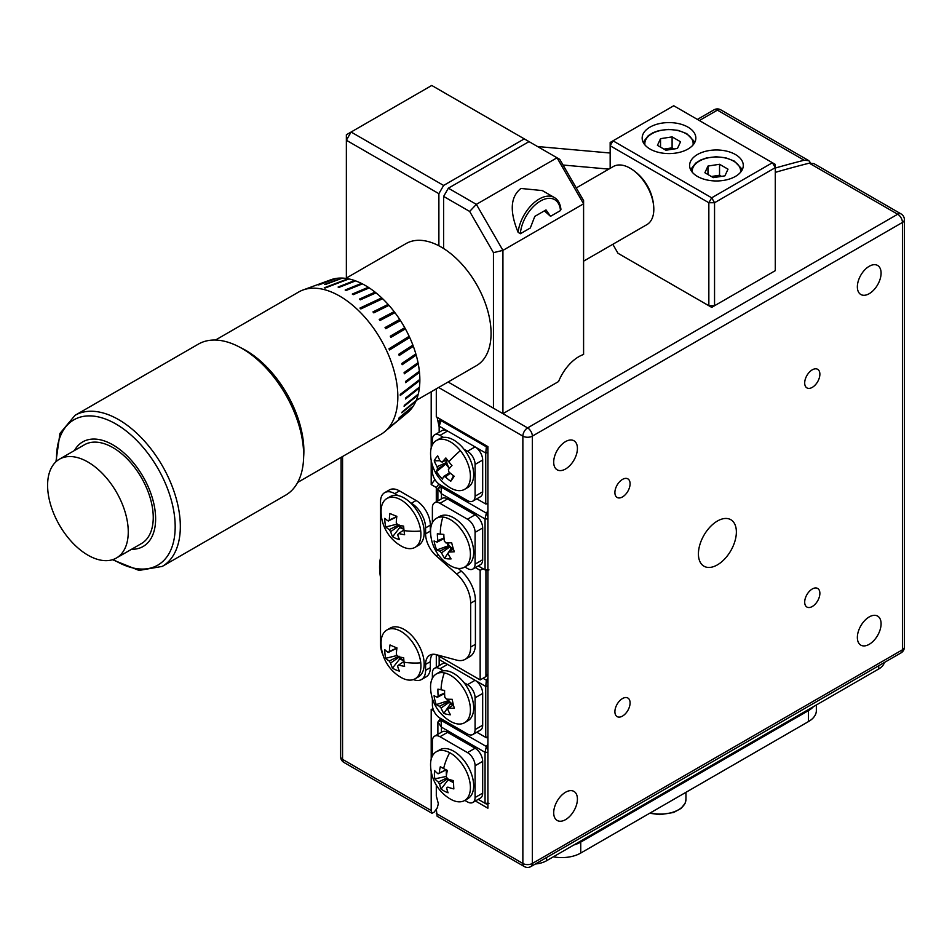 <?xml version="1.0" encoding="UTF-8"?>
<svg xmlns="http://www.w3.org/2000/svg" width="952" height="952" viewBox="0 0 952 952"><rect width="100%" height="100%" fill="white"/><g stroke="black" fill="none" stroke-linecap="round" stroke-linejoin="round"><path stroke-width="1.43" d="M622.501 698.554A10.734 6.2 120 0 0 615.48 708.014A10.734 6.2 120 0 0 617.134 716.618A10.734 6.2 120 0 0 622.501 716.082A10.734 6.2 120 0 0 629.51 706.622A10.734 6.2 120 0 0 627.868 698.018A10.734 6.2 120 0 0 622.501 698.554M812.282 588.979A10.734 6.2 120 0 0 805.273 598.439A10.734 6.2 120 0 0 806.915 607.043A10.734 6.2 120 0 0 812.282 606.507A10.734 6.2 120 0 0 819.303 597.047A10.734 6.2 120 0 0 817.649 588.443A10.734 6.2 120 0 0 812.282 588.979M622.501 479.403A10.734 6.2 120 0 0 615.48 488.864A10.734 6.2 120 0 0 617.134 497.468A10.734 6.2 120 0 0 622.501 496.932A10.734 6.2 120 0 0 629.51 487.472A10.734 6.2 120 0 0 627.868 478.868A10.734 6.2 120 0 0 622.501 479.403M812.282 369.828A10.734 6.2 120 0 0 805.273 379.289A10.734 6.2 120 0 0 806.915 387.892A10.734 6.2 120 0 0 812.282 387.369A10.734 6.2 120 0 0 819.303 377.908A10.734 6.2 120 0 0 817.649 369.305A10.734 6.2 120 0 0 812.282 369.828M565.559 792.242A16.779 9.687 120 0 0 554.6 807.022A16.779 9.687 120 0 0 557.17 820.457A16.779 9.687 120 0 0 565.559 819.636A16.779 9.687 120 0 0 576.519 804.845A16.779 9.687 120 0 0 573.949 791.409A16.779 9.687 120 0 0 565.559 792.242M565.559 441.597A16.779 9.687 120 0 0 554.6 456.377A16.779 9.687 120 0 0 557.17 469.824A16.779 9.687 120 0 0 565.559 468.991A16.779 9.687 120 0 0 576.519 454.211A16.779 9.687 120 0 0 573.949 440.764A16.779 9.687 120 0 0 565.559 441.597M869.224 616.92A16.779 9.687 120 0 0 858.264 631.7A16.779 9.687 120 0 0 860.834 645.147A16.779 9.687 120 0 0 869.224 644.314A16.779 9.687 120 0 0 880.183 629.534A16.779 9.687 120 0 0 877.613 616.087A16.779 9.687 120 0 0 869.224 616.92M869.224 266.286A16.779 9.687 120 0 0 858.264 281.066A16.779 9.687 120 0 0 860.834 294.513A16.779 9.687 120 0 0 869.224 293.68A16.779 9.687 120 0 0 880.183 278.9A16.779 9.687 120 0 0 877.613 265.453A16.779 9.687 120 0 0 869.224 266.286M717.391 521.042A26.834 15.494 120 0 0 699.863 544.699A26.834 15.494 120 0 0 703.968 566.202A26.834 15.494 120 0 0 717.391 564.869A26.834 15.494 120 0 0 734.92 541.224A26.834 15.494 120 0 0 730.815 519.709A26.834 15.494 120 0 0 717.391 521.042M677.455 148.452L665.9 150.237L657.427 145.347L660.533 138.671L672.1 136.886L680.561 141.777L677.455 148.452M660.533 147.143L660.533 138.671M663.937 149.107L672.1 147.846L672.1 136.886M674.052 148.976L672.1 147.846M673.338 149.083A10.365 5.986 -0 0 0 666.317 148.738A10.365 5.986 -0 0 0 664.151 149.226M724.912 175.846L713.346 177.631L704.885 172.74L707.979 166.065L719.545 164.28L728.006 169.17L724.912 175.846M707.979 174.525L707.979 166.065M711.382 176.501L719.545 175.239L719.545 164.28M721.497 176.37L719.545 175.239M720.795 176.477A10.365 5.986 -0 0 0 713.762 176.132A10.365 5.986 -0 0 0 711.596 176.62M437.158 808.165L438.348 803.714L436.302 795.955L436.302 785.114M475.381 800.989L487.9 808.212L487.9 446.619L436.302 416.833L436.302 388.821M436.302 813.496L522.862 863.464A6.712 3.879 -60 0 0 524.255 866.534L437.135 816.245L436.302 809.105A717.975 414.513 180 0 1 437.658 807.284M502.93 413.656L558.574 381.538A33.546 19.373 -60 0 1 583.588 354.477L583.588 200.598L559.8 159.389L557.027 157.782L476.357 204.359L469.657 211.439L443.62 196.41L448.368 188.187L476.357 204.359L502.93 250.376L502.93 413.656L448.106 382.014L527.598 427.9L897.688 214.236L809.248 163.173A717.975 414.513 0 0 0 775.273 172.371M809.248 163.173L813.936 163.613L901.044 213.903A6.712 3.879 -60 0 0 897.688 214.236A6.712 3.879 -120 0 1 902.437 222.459L532.346 436.123L532.346 863.464L902.437 649.799L902.437 222.459A6.712 3.879 0 0 0 904.4 219.71A6.712 6.712 0 0 0 901.044 213.903M772.429 272.308L711.703 307.377L619.657 254.232M487.9 803.286L485.056 803.286L486.353 804.035L478.237 799.347L485.056 803.286L485.056 752.33L441.442 727.161L441.442 732.231M432.387 465.183L432.387 471.549A10.734 6.2 -120 0 0 439.979 484.699L467.492 500.585A10.734 6.2 -120 0 0 472.858 501.109A10.734 6.2 -120 0 0 475.084 496.194L475.084 464.421A10.734 6.2 -120 0 0 467.492 451.272L464.005 449.261A28.179 16.267 60 0 1 471.05 484.437A28.179 16.267 60 0 1 467.825 487.46L464.576 489.34A28.179 16.267 -120 0 0 467.801 486.317A28.179 16.267 -120 0 0 460.351 450.629A28.179 16.267 -120 0 0 436.397 440.526A28.179 16.267 -120 0 0 433.172 443.549A28.179 16.267 -120 0 0 430.566 453.902A40.258 40.258 0 0 0 450.082 487.698A28.179 16.267 -120 0 0 464.576 489.34M436.397 440.526L439.645 438.646A28.179 16.267 60 0 1 443.477 437.408L439.979 435.385A10.734 6.2 -120 0 0 434.612 434.85A10.734 6.2 -120 0 0 432.387 439.764L432.387 444.858M472.858 501.109L480.451 496.73A10.734 6.2 -120 0 0 482.676 491.815L482.676 460.042A10.734 6.2 -120 0 0 475.084 446.893L447.571 431.006A10.734 6.2 -120 0 0 442.204 430.471L434.612 434.85M439.979 435.385L447.571 431.006L439.158 426.139L439.158 420.689A717.975 414.513 180 0 1 440.324 419.154M441.657 419.915A713.941 412.192 0 0 0 441.073 420.677L439.158 426.139L439.158 432.232M476.809 498.836L485.746 504.001L485.746 453.045L475.084 446.893L467.492 451.272M439.158 420.689L441.073 420.677L486.353 446.821A654.893 378.099 180 0 1 486.888 446.036M487.9 503.441L485.746 504.001L487.9 503.679M487.9 449.558L486.353 446.821L485.746 453.045L487.9 452.486M464.005 449.261A28.179 16.267 -120 0 0 443.477 437.408M447.023 459.542L442.263 462.101A39.948 8.627 141 0 1 445.869 457.96A39.984 17.874 44.7 0 0 448.773 461.768A39.984 17.874 44.7 0 0 451.974 465.492A39.948 8.627 -39 0 0 448.368 469.633A8.354 4.819 -120 0 1 448.832 471.847A39.948 31.464 -145.4 0 0 454.211 476.238A39.984 2.57 119.9 0 1 450.736 481.272L453.545 475.762M436.456 471.609L446.928 463.148L437.563 468.908A39.948 8.627 141 0 0 436.456 471.609A39.984 38.473 179.5 0 0 439.265 475.56A39.984 38.473 179.5 0 0 442.561 479.142A39.948 8.627 -39 0 1 443.668 476.44A8.354 4.819 -120 0 0 445.357 476.881A39.948 31.464 34.6 0 0 450.736 481.272M443.668 476.44L449.772 472.704M446.821 459.649A7.461 4.308 -120 0 0 446.774 462.386A7.461 4.308 -120 0 0 446.928 463.148A7.461 4.308 -120 0 0 449.582 468.182M446.083 464.386L449.356 468.443M440.026 460.697L434.219 460.863A39.948 31.464 34.6 0 0 437.111 466.694L446.774 462.386L445.346 460.447M450.367 473.227L445.357 476.881M442.263 462.101A8.354 4.819 -120 0 0 440.586 461.66A39.948 31.464 -145.4 0 1 437.694 455.829A39.984 18.029 -15.2 0 0 434.219 460.863M437.111 466.694A8.354 4.819 -120 0 0 437.563 468.908M436.397 751.711L439.645 749.843A28.179 16.267 60 0 1 460.994 757.007A28.179 16.267 60 0 1 473.644 784.829A28.179 16.267 60 0 1 467.825 798.657L464.576 800.525A28.179 16.267 -120 0 0 470.395 786.697A28.179 16.267 -120 0 0 449.689 752.675A28.179 16.267 -120 0 0 436.397 751.711A28.179 16.267 -120 0 0 430.566 765.087A28.179 16.267 -120 0 0 430.578 765.539M464.838 800.382L467.492 801.917A10.734 6.2 -120 0 0 472.858 802.441A10.734 6.2 -120 0 0 475.084 797.526L475.084 765.753A10.734 6.2 -120 0 0 467.492 752.604L439.979 736.717A10.734 6.2 -120 0 0 434.612 736.182A10.734 6.2 -120 0 0 432.387 741.096L432.387 756.043M472.858 802.441L480.451 798.062A10.734 6.2 -120 0 0 482.676 793.147L482.676 761.374A10.734 6.2 -120 0 0 475.084 748.224L447.571 732.338A10.734 6.2 -120 0 0 442.204 731.802L434.612 736.182M437.884 734.289L437.884 722.056A717.975 414.513 180 0 1 440.621 718.462M441.942 719.224A713.941 412.192 0 0 0 441.073 720.366L486.353 746.511A654.893 378.099 180 0 1 487.9 744.226M441.073 720.366L437.884 722.056L441.442 727.161L441.073 720.366M487.9 749.938L486.353 746.511L485.056 752.33L487.9 752.33M486.353 804.035L488.983 803.286M430.566 765.087A40.258 40.258 0 0 0 450.082 798.895A28.179 16.267 -120 0 0 451.284 799.573A28.179 16.267 -120 0 0 464.576 800.525M446.083 769.811L439.265 773.012A39.948 23.967 118 0 1 440.324 766.693A39.984 9.52 17.4 0 0 443.632 768.55A39.984 9.52 17.4 0 0 447.345 770.418A39.948 23.967 -62 0 0 446.286 776.737A8.354 4.819 -120 0 1 447.571 778.855A39.948 22.134 178.1 0 0 453.58 780.664A39.984 11.162 99.2 0 0 453.854 788.922A39.948 22.134 -1.9 0 1 447.845 787.114A8.354 4.819 -120 0 1 447.345 787.566A8.354 4.819 -120 0 1 446.666 787.911L447.845 787.114M447.535 778.784L439.645 784.186A39.948 23.967 118 0 0 441.085 789.065A39.984 30.119 148.8 0 0 444.405 791.16A39.984 30.119 148.8 0 0 448.106 792.79A39.948 23.967 -62 0 1 446.666 787.911M441.085 789.065L448.618 779.224M449.784 779.605A7.461 4.308 -120 0 0 453.568 782.02M448.654 780.081L453.568 782.699M447.012 770.251A7.461 4.308 -120 0 0 446.666 772.488A7.461 4.308 -120 0 0 446.75 773.405M439.265 773.012A8.354 4.819 -120 0 0 439.003 773.119A8.354 4.819 -120 0 0 438.087 773.809L446.202 769.859L446.393 775.773M438.087 773.809A39.948 22.134 178.1 0 1 434.576 770.561A39.984 31.761 -31.4 0 0 434.85 778.831A39.948 22.134 -1.9 0 0 438.36 782.08L447.035 777.867M434.85 778.831L446.321 776.439M438.36 782.08A8.354 4.819 -120 0 0 439.645 784.186M535.357 863.999A20.135 11.626 0 0 0 546.579 860.727L878.708 668.97A20.135 11.626 0 0 0 884.384 662.485M612.814 244.307L617.979 253.268L708.847 305.735L708.847 202.728L711.703 197.802L772.429 162.732L775.273 164.375L775.273 167.671L714.547 202.728L714.547 305.735L711.703 307.377L708.847 305.735L714.547 305.735L775.273 270.665L775.273 167.671L772.429 162.732L673.742 105.755L613.005 140.825L711.703 197.802L714.547 202.728L708.847 202.728L610.161 145.751L613.005 140.825L610.161 142.467L610.161 168.349M697.459 176.429A26.834 15.494 0 0 0 726.709 179.785A26.834 15.494 0 0 0 743.286 165.47A26.834 15.494 0 0 0 735.42 154.521A26.834 15.494 0 0 0 706.17 151.154A26.834 15.494 0 0 0 689.605 165.47A26.834 15.494 0 0 0 697.459 176.429M650.014 149.036A26.834 15.494 0 0 0 679.264 152.403A26.834 15.494 0 0 0 695.841 138.076A26.834 15.494 0 0 0 687.975 127.128A26.834 15.494 0 0 0 658.724 123.76A26.834 15.494 0 0 0 642.16 138.076A26.834 15.494 0 0 0 650.014 149.036M297.678 482.426L380.812 434.421A82.193 47.457 -120 0 0 384.691 431.708A82.193 47.457 -120 0 0 394.997 374.41A82.193 47.457 -120 0 0 302.903 290.039A82.193 47.457 -120 0 0 298.619 292.05L215.473 340.054M436.302 667.269L436.302 654.667M437.884 500.895L437.884 488.662A717.975 414.513 180 0 1 440.621 485.068M438.92 483.997A717.975 414.513 0 0 0 436.302 487.507L436.302 501.811M380.514 557.753A55.026 31.773 -120 0 0 380.514 577.471M439.158 426.865L437.111 417.297M573.866 844.971A26.834 15.494 0 0 0 580.744 842.092L808.486 710.608A26.834 15.494 0 0 0 813.472 706.634M553.362 856.812A26.834 15.494 0 0 0 580.744 853.052L808.486 721.568A26.834 15.494 0 0 0 816.352 710.608L816.352 704.968M430.828 535.631A20.135 11.626 60 0 1 430.34 531.085L430.34 525.147A20.135 11.626 -120 0 0 416.107 500.502L399.495 490.911A20.135 11.626 -120 0 0 389.428 489.911L384.691 492.648A20.135 11.626 -120 0 0 380.514 501.871L380.514 644.314A20.135 11.626 -120 0 0 383.013 655.047M413.418 679.573A20.135 11.626 -120 0 0 421.427 679.549A20.135 11.626 -120 0 0 425.592 670.339L425.592 664.401A20.135 11.626 60 0 1 429.757 655.19A20.135 11.626 60 0 1 436.147 654.619L456.603 660.105A26.834 15.494 -120 0 0 465.111 659.343A26.834 15.494 -120 0 0 470.669 647.051L470.669 603.223A26.834 15.494 -120 0 0 456.603 573.937L436.147 555.789A20.135 11.626 60 0 1 425.592 533.822L425.592 527.896A20.135 11.626 -120 0 0 411.359 503.239L410.324 502.632A28.179 16.267 -120 0 0 401.423 496.635A28.179 16.267 -120 0 0 398.162 495.623L394.759 493.648A20.135 11.626 -120 0 0 384.691 492.648M465.111 659.343L469.86 656.594A26.834 15.494 -120 0 0 475.417 644.314L475.417 600.486A26.834 15.494 -120 0 0 461.351 571.188L458.198 568.392M421.427 679.549L426.175 676.812A20.135 11.626 -120 0 0 430.34 667.602L430.34 661.664A20.135 11.626 60 0 1 432.422 654.31M403.969 661.438L398.626 665.043A8.354 4.819 -120 0 1 397.853 665.853A8.354 4.819 -120 0 1 397.567 666.019A39.948 25.847 -66.9 0 0 399.423 671.112A39.984 28.12 146 0 1 392.462 668.137L399.685 658.986L399.471 656.928A7.461 4.308 -120 0 0 403.124 660.01A7.461 4.308 -120 0 0 403.862 660.26M396.936 648.181L388.321 652.453A39.948 19.897 174 0 1 384.834 649.716A39.984 33.451 -34.7 0 0 385.001 654.072A39.984 33.451 -34.7 0 0 385.738 658.284L397.127 655.5M420.76 662.854A28.179 16.267 -120 0 0 398.424 630.105A28.179 16.267 -120 0 0 386.905 629.998A28.179 16.267 -120 0 0 381.074 643.373A40.258 40.258 0 0 0 400.59 677.181A28.179 16.267 -120 0 0 403.565 678.705A28.179 16.267 -120 0 0 415.084 678.812A28.179 16.267 -120 0 0 420.76 662.854A40.258 20.052 174 0 1 404.053 662.211A39.984 12.852 95.2 0 1 403.696 657.772A39.948 19.897 174 0 1 397.722 656.475A8.354 4.819 -120 0 0 396.341 654.452A39.948 25.847 -66.9 0 1 396.972 647.919A39.984 7.521 13.8 0 1 390.011 644.944A39.948 25.847 113.1 0 0 389.38 651.477A8.354 4.819 -120 0 0 388.321 652.453M389.38 651.477L396.972 647.955M385.738 658.284A39.948 19.897 -6 0 0 389.225 661.021L398.983 656.19M399.471 656.892L390.606 663.044A39.948 25.847 113.1 0 0 392.462 668.137M389.225 661.021A8.354 4.819 -120 0 0 390.606 663.044M399.685 658.986L403.91 660.795M396.532 648.383L396.698 649.918M404.053 662.211A39.984 12.852 95.2 0 0 404.6 666.341A39.948 19.897 -6 0 1 398.626 665.043M415.084 678.812L418.333 676.943A28.179 16.267 -120 0 0 422.117 652.691A28.179 16.267 -120 0 0 401.673 628.225A28.179 16.267 -120 0 0 390.153 628.13L386.905 629.998M398.162 495.623A28.179 16.267 -120 0 0 390.153 496.635L386.905 498.515A28.179 16.267 -120 0 0 381.074 511.89A40.258 40.258 0 0 0 400.59 545.686A28.179 16.267 -120 0 0 403.803 547.329A28.179 16.267 -120 0 0 415.084 547.329A28.179 16.267 -120 0 0 420.724 531.061A28.179 16.267 -120 0 0 398.174 498.515A28.179 16.267 -120 0 0 386.905 498.515M415.084 547.329L418.333 545.448A28.179 16.267 -120 0 0 410.324 502.632M399.412 525.325A7.461 4.308 -120 0 0 399.519 525.468A7.461 4.308 -120 0 0 403.184 528.55A7.461 4.308 -120 0 0 403.85 528.765M396.782 516.793L388.285 521.018A39.948 19.575 173.4 0 1 384.81 518.352A39.984 33.665 -35.2 0 0 385.013 522.731A39.984 33.665 -35.2 0 0 385.798 526.956L397.186 524.112M420.724 531.061A40.258 19.73 173.4 0 1 404.029 530.573A39.984 13.066 94.6 0 1 403.636 526.123A39.948 19.575 173.4 0 1 397.674 524.897A8.354 4.819 -120 0 0 396.282 522.886A39.948 26.097 -67.6 0 1 396.853 516.329A39.984 7.235 13.3 0 1 389.903 513.461A39.948 26.097 112.4 0 0 389.332 520.018A8.354 4.819 -120 0 0 388.285 521.018M389.332 520.018L396.817 516.555M385.798 526.956A39.948 19.575 -6.6 0 0 389.273 529.621L399.031 524.778M399.769 527.587L399.519 525.468L390.665 531.632A39.948 26.097 112.4 0 0 392.593 536.75L399.769 527.587L403.898 529.288M389.273 529.621A8.354 4.819 -120 0 0 390.665 531.632M403.957 529.931L398.662 533.501A39.948 19.575 -6.6 0 0 404.624 534.726A39.984 13.066 94.6 0 1 404.029 530.573M392.593 536.75A39.984 27.834 145.7 0 0 399.542 539.617A39.948 26.097 -67.6 0 1 397.615 534.5A8.354 4.819 -120 0 0 397.853 534.358A8.354 4.819 -120 0 0 398.662 533.501M396.508 516.936L396.627 517.983M128.258 531.882A57.037 32.927 60 0 1 116.441 557.991A57.037 32.927 60 0 1 72.495 542.711A57.037 32.927 60 0 1 47.6 485.318A57.037 32.927 60 0 1 59.417 459.209A57.037 32.927 60 0 1 103.363 474.489A57.037 32.927 60 0 1 128.258 531.882M59.417 459.209L84.407 444.786A57.037 32.927 60 0 1 128.353 460.066A57.037 32.927 60 0 1 153.248 517.46A57.037 32.927 60 0 1 141.431 543.568L116.441 557.991M576.269 187.925L613.314 166.529A33.546 19.373 60 0 1 622.763 165.303A33.546 19.373 60 0 1 631.307 168.932A33.546 19.373 60 0 1 652.656 200.146A33.546 19.373 60 0 1 653.786 207.857A33.546 19.373 60 0 1 646.86 224.648L583.588 261.169M162.268 566.404A87.227 50.361 60 0 0 177.31 502.727A87.227 50.361 60 0 0 75.041 415.322L198.361 344.124A87.227 50.361 60 0 1 300.642 431.53A87.227 50.361 60 0 1 285.588 495.207L162.268 566.404L139.028 570.427L112.479 559.728M336.472 278.377L335.723 278.484A77.1 44.518 -120 0 0 330.951 279.733L313.375 286.195A80.313 46.362 60 0 0 313.244 286.243L302.903 290.039M348.92 278.936L348.039 278.757A77.1 44.518 -120 0 0 342.553 278.091L341.697 278.067A77.1 44.518 -120 0 0 336.52 278.365L319.182 284.767A80.313 46.362 60 0 0 318.373 284.886L335.723 278.484M362.379 283.875L361.439 283.399A77.1 44.518 -120 0 0 355.584 280.876L354.656 280.542A77.1 44.518 -120 0 0 348.944 278.936L325.179 287.992A81.634 47.136 60 0 0 324.275 287.813L348.039 278.757L324.287 287.813M369.221 287.897L368.281 287.278A77.1 44.518 -120 0 0 362.391 283.875L346.112 290.491A80.313 46.362 60 0 0 345.159 290.015L361.439 283.399L345.171 290.027M384.691 431.708L407.527 412.68A77.1 44.518 -120 0 0 409.17 411.193L388.975 428.007A81.634 47.136 60 0 0 389.535 427.448L409.717 410.633A77.1 44.518 -120 0 0 412.882 406.706L398.733 418.428A80.313 46.362 60 0 0 399.197 417.726L413.335 406.004A77.1 44.518 -120 0 0 415.857 401.292L416.191 400.483A77.1 44.518 -120 0 0 418.023 395.044L404.088 406.278A80.313 46.362 60 0 0 404.326 405.362L418.261 394.128A77.1 44.518 -120 0 0 419.368 388.071L419.475 387.059A77.1 44.518 -120 0 0 419.856 380.467L419.844 379.372A77.1 44.518 -120 0 0 419.487 372.363L419.356 371.209A77.1 44.518 -120 0 0 418.261 363.878L418.023 362.676A77.1 44.518 -120 0 0 417.19 358.928A77.1 44.518 -120 0 0 416.202 355.144L415.845 353.93A77.1 44.518 -120 0 0 413.335 346.314L412.882 345.088A77.1 44.518 -120 0 0 409.717 337.508L409.158 336.306A77.1 44.518 -120 0 0 405.409 328.88L404.755 327.714A77.1 44.518 -120 0 0 400.459 320.562L399.721 319.444A77.1 44.518 -120 0 0 394.949 312.684L394.152 311.625A77.1 44.518 -120 0 0 388.975 305.366L388.118 304.402A77.1 44.518 -120 0 0 382.633 298.726L381.728 297.869A77.1 44.518 -120 0 0 376.016 292.871L375.088 292.133A77.1 44.518 -120 0 0 369.233 287.897L353.24 294.68A80.313 46.362 60 0 0 352.3 294.061L368.281 287.278L352.3 294.073M404.088 406.266L418.249 394.128M398.757 418.392L413.311 406.028M389.07 427.924L409.646 410.693M416.202 355.144L402.172 364.711L416.191 355.144M415.857 353.93L401.827 363.485A80.313 46.362 60 0 1 402.172 364.711M413.335 346.314L399.197 355.512L413.335 346.314M412.882 345.088L398.733 354.287A80.313 46.362 60 0 1 399.197 355.512M409.717 337.508L389.535 349.979L409.717 337.508M409.17 336.306L388.975 348.777A81.634 47.136 60 0 1 389.535 349.979M405.409 328.88L390.927 337.353L405.397 328.88M404.755 327.702L390.272 336.187A80.313 46.362 60 0 1 390.927 337.353M400.459 320.562L385.762 328.69A80.313 46.362 60 0 0 385.036 327.571L399.721 319.444L385.036 327.571M394.949 312.684L380.026 320.479A80.313 46.362 60 0 0 379.229 319.432L394.152 311.625M388.975 305.366L373.815 312.863A80.313 46.362 60 0 0 372.958 311.899L388.118 304.402L372.958 311.911M382.633 298.726L360.844 308.936A81.634 47.136 60 0 0 359.951 308.067L381.728 297.869L359.951 308.079M376.016 292.871L360.308 299.856A80.313 46.362 60 0 0 359.38 299.118L375.088 292.133L359.38 299.118M355.584 280.876L339.031 287.373A80.313 46.362 60 0 0 338.103 287.04L354.656 280.542L338.115 287.04M342.553 278.091L325.453 284.481A80.313 46.362 60 0 0 324.596 284.446L341.697 278.067M312.637 286.469A80.313 46.362 60 0 1 313.244 286.243M74.482 450.51A60.392 34.867 60 0 1 115.823 446.666A60.392 34.867 60 0 1 153.534 502.382A60.392 34.867 60 0 1 131.507 549.304M400.28 395.449L419.844 380.467L400.28 395.461A81.634 47.136 60 0 0 400.28 394.366L419.856 379.372M318.432 284.874L335.723 278.496M324.62 284.458L341.697 278.079M379.229 319.432L394.14 311.637M418.261 363.878L404.326 373.803L418.249 363.866M404.326 373.803A80.313 46.362 60 0 0 404.088 372.601L418.023 362.676M405.6 382.633L419.475 372.351L405.6 382.644A80.313 46.362 60 0 0 405.481 381.49L419.368 371.209M405.481 398.995L419.356 388.071L405.481 399.007A80.313 46.362 60 0 0 405.6 397.995L419.487 387.047M401.839 412.763L415.845 401.28L401.827 412.787A80.313 46.362 60 0 0 402.172 411.966L416.202 400.471M345.766 278.389L406.028 243.593A70.46 40.674 60 0 1 438.884 245.783A70.46 40.674 60 0 1 443.62 248.52A70.46 40.674 60 0 1 491.065 333.378A70.46 40.674 60 0 1 476.476 365.627L416.226 400.411M520.339 233.752L530.312 227.992L534.81 216.378L546.02 209.916L550.518 216.318L560.49 210.57L560.942 209.38C560.24 203.597 558.027 199.634 554.326 197.516A30.19 17.433 -60 0 0 539.225 199.016A30.19 17.433 -60 0 0 518.102 232.3L520.339 233.752A28.512 16.47 120 0 1 540.415 201.062A28.512 16.47 120 0 1 560.49 210.57M554.326 197.516L542.307 190.578L520.958 188.46C510.415 196.731 509.463 211.344 518.102 232.3M544.365 210.868L550.518 216.318M493.445 408.182L493.445 252.649L502.93 250.376L583.588 203.811L557.027 157.782L431.756 85.466L351.098 132.03L443.62 185.45L438.884 193.672L346.361 140.253L351.098 132.03L346.361 134.779L346.361 278.043M610.161 153.022L537.547 146.537M493.445 252.649L469.657 211.439M529.026 141.622L448.368 188.187M443.62 248.52L443.62 196.41M443.62 185.45L524.278 138.885M438.884 193.672L438.884 245.783M608.84 169.111L563.06 165.029M464.838 566.987L467.492 568.522A10.734 6.2 -120 0 0 472.858 569.046L480.451 564.667A10.734 6.2 -120 0 0 482.676 559.752L482.676 527.979A10.734 6.2 -120 0 0 475.084 514.83L447.571 498.943A10.734 6.2 -120 0 0 442.204 498.408L434.612 502.787A10.734 6.2 -120 0 0 432.387 507.702L432.387 522.66M472.858 569.046A10.734 6.2 -120 0 0 475.084 564.131L475.084 532.358A10.734 6.2 -120 0 0 467.492 519.209L439.979 503.322A10.734 6.2 -120 0 0 434.612 502.787M436.397 518.316L439.645 516.448A28.179 16.267 60 0 1 472.156 542.699A28.179 16.267 60 0 1 467.825 565.262L464.576 567.13A28.179 16.267 -120 0 0 468.908 544.58A28.179 16.267 -120 0 0 442.882 517.067A28.179 16.267 -120 0 0 436.397 518.316A28.179 16.267 -120 0 0 430.566 531.692A40.258 40.258 0 0 0 450.082 565.5A28.179 16.267 -120 0 0 458.09 568.392A28.179 16.267 -120 0 0 464.576 567.13M447.178 542.973L448.047 545.889L436.766 549.994A39.948 12.507 -16.5 0 0 439.919 551.148L449.63 546.043A7.461 4.308 -120 0 0 450.189 546.638L441.538 552.85A39.948 30.131 95.7 0 0 444.596 558.265L448.666 552.148M439.919 551.148A8.354 4.819 -120 0 0 441.538 552.85M442.882 517.067A40.258 30.357 95.7 0 0 440.348 534.096A39.984 0.904 4.2 0 1 437.337 533.774A39.948 30.131 95.7 0 0 437.908 540.629L444.001 537.904M444.06 538.523L437.242 542.105A39.948 12.507 163.5 0 1 434.088 540.95A39.984 37.283 -48.2 0 0 436.766 549.994M437.908 540.629A8.354 4.819 -120 0 0 437.242 542.105M453.414 549.018L448.69 552.029A39.948 12.507 -16.5 0 0 454.342 551.755A39.984 16.684 82.2 0 1 451.664 542.711A39.948 12.507 163.5 0 1 446.012 542.985A8.354 4.819 -120 0 0 444.405 541.283A39.948 30.131 -84.3 0 1 443.834 534.429A39.984 0.904 4.2 0 1 440.348 534.096M444.596 558.265A39.984 21.503 138.6 0 0 447.69 558.836A39.984 21.503 138.6 0 0 451.093 558.919A39.948 30.131 -84.3 0 1 448.023 553.505A8.354 4.819 -120 0 0 448.69 552.029M448.773 551.981L450.855 548.852L453.283 549.102M447.642 542.961A7.461 4.308 -120 0 0 449.63 546.043L448.047 545.889M450.855 548.852L450.189 546.638A7.461 4.308 -120 0 0 453.259 548.554M487.9 518.935L485.056 518.935L441.442 493.767L441.073 486.972L486.353 513.116L485.056 518.935L485.056 569.891L487.9 569.891M436.48 654.702L480.153 679.93L480.153 570.355L483.009 568.701L478.237 565.952L486.353 570.641L488.983 569.891M487.9 516.543L486.353 513.116A654.893 378.099 180 0 1 487.9 510.843M441.442 498.836L441.442 493.767L437.884 488.662L441.073 486.972A713.941 412.192 0 0 1 441.942 485.829M432.387 698.578L432.387 704.944A10.734 6.2 -120 0 0 439.979 718.094L467.492 733.98A10.734 6.2 -120 0 0 472.858 734.504A10.734 6.2 -120 0 0 475.084 729.589L475.084 697.816A10.734 6.2 -120 0 0 467.492 684.667L464.005 682.655A28.179 16.267 60 0 1 472.692 700.267A28.179 16.267 60 0 1 467.825 720.854L464.576 722.735A28.179 16.267 -120 0 0 469.443 702.148A28.179 16.267 -120 0 0 444.322 672.885A28.179 16.267 -120 0 0 436.397 673.921A28.179 16.267 -120 0 0 430.566 687.284A40.258 40.258 0 0 0 450.082 721.092A28.179 16.267 -120 0 0 456.651 723.77A28.179 16.267 -120 0 0 464.576 722.735M436.397 673.921L439.645 672.041A28.179 16.267 60 0 1 443.477 670.803L439.979 668.78A10.734 6.2 -120 0 0 434.612 668.244A10.734 6.2 -120 0 0 432.387 673.159L432.387 678.252M472.858 734.504L480.451 730.124A10.734 6.2 -120 0 0 482.676 725.21L482.676 693.437A10.734 6.2 -120 0 0 475.084 680.287L447.571 664.401A10.734 6.2 -120 0 0 442.204 663.865L434.612 668.244M447.214 699.161L447.642 700.886L436.254 704.599A39.948 14.804 -13.6 0 0 439.538 706.241L449.273 701.219A7.461 4.308 -120 0 0 449.808 701.838L441.097 708.05A39.948 29.072 101.4 0 0 443.81 713.405L450.344 704.04L453.342 704.647M439.538 706.241A8.354 4.819 -120 0 0 441.097 708.05M444.322 672.885A40.258 29.298 101.4 0 0 441.05 689.795A39.984 2.951 6.9 0 1 437.932 689.129A39.948 29.072 101.4 0 0 438.158 695.936L444.596 693.032M444.608 693.532L437.373 697.269A39.948 14.804 166.4 0 1 434.088 695.638A39.984 36.331 -43.3 0 0 436.254 704.599M438.158 695.936A8.354 4.819 -120 0 0 437.373 697.269M453.402 704.92L448.57 708.062A39.948 14.804 -13.6 0 0 454.342 708.252A39.984 15.732 86.2 0 1 452.176 699.292A39.948 14.804 166.4 0 1 446.393 699.089A8.354 4.819 -120 0 0 444.834 697.281A39.948 29.072 -78.6 0 1 444.608 690.486A39.984 2.951 6.9 0 1 441.05 689.795M443.81 713.405A39.984 23.55 140.8 0 0 446.988 714.321A39.984 23.55 140.8 0 0 450.498 714.762A39.948 29.072 -78.6 0 1 447.773 709.395A8.354 4.819 -120 0 0 448.57 708.062M447.964 699.196A7.461 4.308 -120 0 0 449.273 701.219L447.642 700.886M450.344 704.04L449.808 701.838A7.461 4.308 -120 0 0 453.212 704.135M464.005 682.655A28.179 16.267 -120 0 0 443.477 670.803M480.153 679.93L483.009 678.276L486.353 680.216A654.893 378.099 180 0 1 487.9 677.943M487.9 736.824L485.746 737.395L485.746 686.44L486.353 680.216L487.9 682.953M487.9 737.074L486.353 737.74L476.809 732.231M467.492 684.667L475.084 680.287L485.746 686.44L487.9 685.88M440.122 656.809L439.158 659.534L439.158 665.626M439.979 668.78L447.571 664.401L439.158 659.534L439.158 656.249M483.009 678.276L485.937 676.586A657.582 379.646 180 0 1 487.9 673.778M342.565 456.508L342.565 759.363A6.712 3.879 180 0 1 340.602 756.626L341.054 457.377M810.616 162.947L808.831 160.662L804.166 160.233A724.686 418.392 0 0 0 775.273 168.052M340.602 756.626A6.712 6.712 0 0 0 343.946 762.445A6.712 3.879 120 0 1 342.565 759.363L431.197 810.545L432.029 813.294L434.076 812.199A724.686 418.392 0 0 1 436.302 809.319M485.937 570.403L485.937 676.586M480.153 570.355L475.381 567.594M431.197 810.545L431.197 771.525M431.197 759.22L431.197 709.181L433.695 710.632M434.957 479.594A724.686 418.392 0 0 0 431.197 484.556L436.302 487.507M431.197 391.772L431.197 448.023M431.197 460.328L431.197 484.556M693.02 144.99A24.157 13.947 -0 0 0 686.083 133.696A24.157 13.947 -0 0 0 658.617 130.959A24.157 13.947 -0 0 0 644.968 144.99M740.477 172.383A24.157 13.947 -0 0 0 733.528 161.09A24.157 13.947 -0 0 0 706.075 158.353A24.157 13.947 -0 0 0 692.413 172.383M901.044 652.87A6.712 6.712 0 0 0 904.4 647.051A6.712 3.879 0 0 1 902.437 649.799A6.712 3.879 -120 0 1 901.044 652.87L530.954 866.534A6.712 3.879 -120 0 0 532.346 863.464A6.712 3.879 0 0 1 522.862 863.464L522.862 436.123L438.622 387.488M522.862 436.123A6.712 3.879 -60 0 1 527.598 427.9A6.712 3.879 -120 0 1 532.346 436.123A6.712 3.879 0 0 1 522.862 436.123M475.084 496.194L482.676 491.815M475.084 464.421L482.676 460.042M460.351 450.629A40.258 8.699 141 0 0 448.773 461.768M439.979 736.717L447.571 732.338M475.084 797.526L482.676 793.147M475.084 765.753L482.676 761.374M467.492 752.604L475.084 748.224M449.689 752.675A40.258 24.157 118 0 0 443.632 768.55M546.579 857.514L546.579 860.727M878.708 665.757L878.708 668.97M650.335 812.877A25.502 14.72 -0 0 0 685.952 799.359L685.131 803.274L681.085 808.403L673.611 812.484L659.962 814.65L649.692 813.246M240.368 347.539A82.193 47.457 60 0 1 301.034 428.65A82.193 47.457 60 0 1 303.628 457.115M580.744 842.092L580.744 853.052M808.486 710.608L808.486 721.568M394.759 493.648L399.495 490.911M411.359 503.239L416.107 500.502M425.592 527.896L430.34 525.147M425.592 533.822L430.34 531.085M436.147 555.789L438.206 554.6M456.603 573.937L461.351 571.188M470.669 603.223L475.417 600.486M470.669 647.051L475.417 644.314M425.592 664.401L430.34 661.664M425.592 670.339L430.34 667.602M113.3 559.455A83.907 48.445 -120 0 0 172.276 503.894A83.907 48.445 -120 0 0 105.315 418.975A83.907 48.445 -120 0 0 56.573 461.208M439.979 503.322L447.571 498.943M467.492 519.209L475.084 514.83M475.084 532.358L482.676 527.979M475.084 564.131L482.676 559.752M475.084 697.816L482.676 693.437M475.084 729.589L482.676 725.21M808.831 160.662L720.747 109.813A6.712 6.712 0 0 0 714.036 109.813A6.712 3.879 60 0 1 717.391 110.146L699.363 120.547M720.747 109.813A6.712 3.879 120 0 0 717.391 110.146L804.166 160.233M694.365 143.133L693.663 140.753L686.749 133.637L678.169 130.376L668.578 129.365L658.808 130.626L653.096 132.661L648.252 135.708L644.326 140.741L643.623 143.133M741.822 170.527L741.108 168.147L734.194 161.031L725.614 157.77L716.035 156.759L706.253 158.02L700.553 160.055L695.698 163.101L691.771 168.135L691.069 170.527M904.4 647.051L904.4 219.71M524.255 866.534A6.712 6.712 0 0 0 530.954 866.534M685.952 792.314L685.952 799.359M653.786 207.857A48.647 48.647 0 0 0 631.307 168.932M75.041 415.322L59.94 433.446L55.93 461.779M714.036 109.813L697.399 119.416M432.029 813.294L343.946 762.445"/></g></svg>
